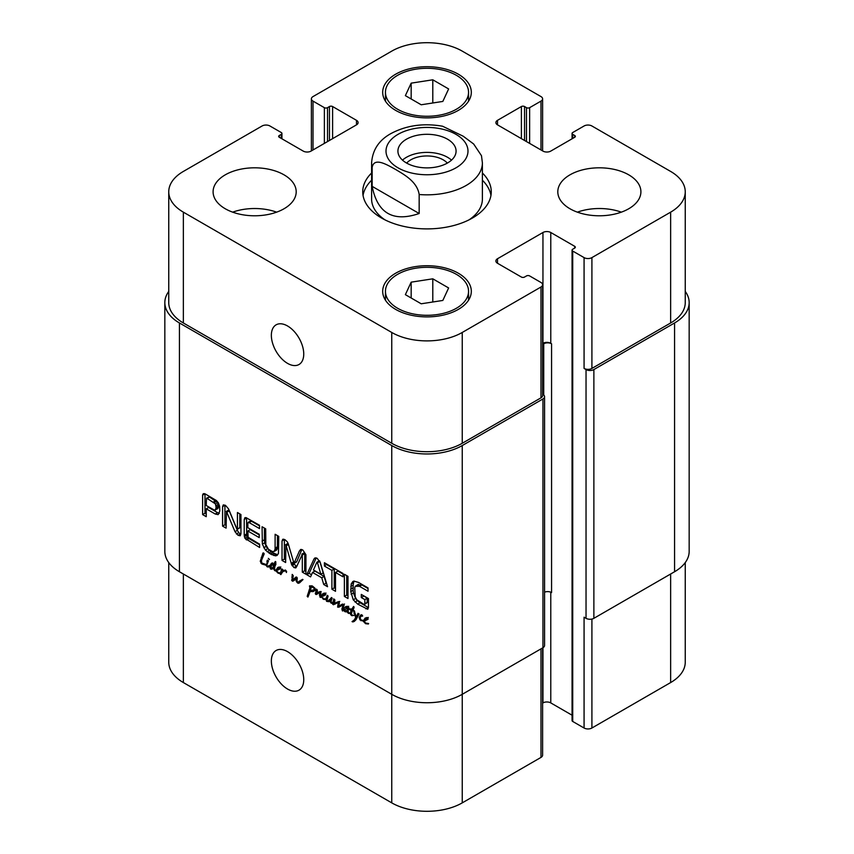 <?xml version="1.0" encoding="UTF-8"?>
<svg xmlns="http://www.w3.org/2000/svg" width="854" height="854" viewBox="0 0 854 854"><rect width="100%" height="100%" fill="white"/><g stroke="black" fill="none" stroke-linecap="round" stroke-linejoin="round"><path stroke-width="1.28" d="M278.948 568.785L279.632 567.963L278.447 568.284L277.849 569.095L280.507 567.761M279.632 567.963L280.347 567.547M277.166 569.735L278.682 568.871M273.066 564.707L272.693 564.067L271.423 565.231L271.07 568.572L273.376 567.398L273.066 564.707L273.814 564.782L275.351 561.462L275.895 562.135L274.294 568.102L274.604 569.597L276.055 570.088L276.055 571.016L277.326 569.778L276.055 570.077L277.699 567.536L279.343 566.96L280.592 568.753L277.326 569.778L279.375 568.465M278.052 569.992L280.4 568.636L279.674 568.422M278.607 568.198L279.194 567.003M276.055 570.077L277.774 569.084L276.055 570.088M276.493 569.874L277.849 569.095M273.376 567.398L275.02 566.448M272.693 564.067L273.269 563.736M272.96 564.494L273.547 564.163M275.991 564.142L275.415 563.352M273.643 565.497L275.735 564.291M273.504 566.554L275.436 565.444M274.582 562.391L275.693 561.751M273.814 564.782L275.831 563.629M276.055 571.016L274.604 570.483L273.558 568.657L271.006 569.244L269.8 567.302L271.711 563.16L272.714 563.138L273.664 564.366M272.714 563.138L271.967 563.021M271.166 563.661L272.319 562.989M270.59 564.398L272.736 563.16M272.309 564.996L272.938 563.032M269.96 566.351L271.241 565.615M269.8 567.302L270.846 566.704M270.323 568.753L270.878 568.433M271.006 569.244L273.355 567.889L272.682 567.398M274.828 568.027L273.355 567.889M273.558 568.657L274.305 568.23M274.604 570.483L275.18 570.152M275.063 570.824L276.066 570.248M276.771 570.76L278.137 572.554L280.528 572.959L280.315 573.568L278.094 573.183L276.269 571.273L276.813 570.963M278.094 573.183L278.82 572.767M280.528 572.959L281.628 569.042L282.695 569.639L282.375 570.739L285.524 570.13L286.581 571.518L286.41 572.532L285.77 570.878L282.984 571.347L280.859 574.603L280.176 573.952L281.137 573.013L280.528 572.959L282.247 571.977M277.027 569.821L276.845 570.739M281.137 573.013L281.969 572.532M280.176 573.952L281.735 572.853M280.486 574.411L281.308 573.931M280.678 574.422L281.308 574.059M285.257 570.034L282.087 572.297M285.332 569.992L284.724 570.568L285.332 569.992M285.973 571.497L286.506 571.187M281.713 569.394L282.268 569.074M282.962 571.358L283.347 570.194M298.206 583.303L296.231 581.168L295.836 578.82L293.904 580.667L292.068 580.869L292.196 574.411L293.253 575.628L292.548 579.983L296.146 576.973L297.267 577.891L297 580.827L297.726 582.364L302.989 579.599L299.508 582.898L298.206 583.303L300.555 581.948L299.263 581.094M300.288 580.677L302.572 579.364M297.726 582.364L302.647 579.322M292.548 579.983L296.808 577.208M293.274 579.642L296.263 577.816M294.897 578.628L295.623 578.286L294.897 578.628M291.566 580.101L292.516 579.546M292.068 580.869L294.416 579.514L293.915 578.745M292.698 581.232L294.139 580.41M295.836 578.82L297.245 577.998M295.996 579.973L296.914 579.439M296.231 581.168L296.989 580.731M296.914 582.449L297.534 582.097M297.704 583.09L300.053 581.734M366.43 619.289L367.113 618.467L365.928 618.798L365.331 619.598L367.989 618.264M367.113 618.467L367.828 618.05M363.751 621.776L363.569 620.506L365.181 618.04L367.327 617.688L368.074 619.257L364.231 621.146L365.619 623.057L368.618 623.527L368.384 624.018L365.576 623.687L363.751 621.776L364.295 621.466M365.576 623.687L366.302 623.271M365.533 620.495L367.882 619.139L367.156 618.926L364.477 620.474M366.088 618.702L366.676 617.506M362.395 616.182L361.381 615.947L360.046 617.709L360.964 619.961L363.569 620.506L365.17 619.577M363.569 620.506L363.59 621.104L366.91 618.904M363.59 621.104L359.982 619.897L359.128 617.453L360.42 615.147L361.733 614.731L362.672 615.99M361.562 615.798L361.904 614.869M359.128 617.453L360.644 616.577M361.071 620.762L361.925 620.271M363.003 621.242L363.569 620.922M320.431 597.469L319.46 595.142L319.951 592.484L316.279 594.523L315.468 594.128L316.482 589.164L317.4 590.157L316.46 593.21L320.165 591.47L320.89 592.601L320.677 597.33M315.959 591.214L317.314 590.434M315.275 593.124L316.749 592.281M315.468 594.128L317.827 592.772L317.624 591.769M315.734 594.331L317.827 592.772M318.638 593.167L318.083 592.975M317.101 594.138L317.827 593.626M319.951 592.484L320.741 592.025M321.189 591.534L318.062 593.445M319.972 592.548L320.773 592.089M319.46 595.142L320.506 594.544M319.876 596.978L320.431 596.658M331.021 603.084L332.911 602.251L331.992 603.34L331.021 603.084L329.954 601.141L328.651 601.686L326.57 601.323L327.424 600.832M331.01 600.33L328.918 599.967M328.651 601.686L331 600.341M329.954 601.141L330.936 600.575M330.21 601.91L330.872 601.526M331.992 603.34L333.049 602.732M332.953 602.977L333.722 598.867L334.907 600.437L334.138 603.287L338.728 601.547L339.358 602.935L338.59 606.233L343.66 604.269L343.159 610.791L342.454 610.952L341.931 609.382L343.18 605.038L337.629 607.151L338.259 602.529L333.306 604.707L332.644 604.226L332.953 602.977L334.565 602.038M333.135 602.508L334.683 601.611M326.794 599.198L326.089 599.604L326.239 597.586L327.466 595.334L328.064 596.103L326.879 600.64L328.502 600.768L331.555 597.512L332.121 598.323L330.893 601.792L332.142 602.433M330.413 598.985L332.078 598.014M329.601 600.01L332.078 598.569M328.502 600.768L331.95 598.643M326.239 597.586L327.626 596.786M326.089 598.515L327.178 597.885M326.804 599.006L325.972 599.615L323.282 599.273L321.243 596.167L322.887 593.626L324.531 593.05L325.78 594.843L322.182 596.049L322.118 597.437L324.381 598.942L326.943 598.515M326.57 601.323L325.982 599.07M333.177 602.55L334.672 601.686M332.644 604.226L334.971 602.881L335.654 603.351L333.306 604.707M333.455 604.717L335.654 603.351M333.636 604.696L335.814 603.362M338.483 602.219L335.985 603.33M339.113 602.038L336.807 603.191M338.355 603.298L339.337 602.732M338.216 604.098L339.326 603.458M337.629 607.151L339.967 605.614M338.675 607.247L341.034 605.892L339.977 605.796M341.803 605.55L341.034 605.892M339.444 606.906L344.514 604.034M341.269 605.86L340.404 606.372M342.166 605.39L343.852 604.418M343.18 605.038L343.981 604.568M342.561 606.5L344.109 605.603M342.016 608.037L343.5 607.183M341.931 609.382L343.041 608.731M343.159 610.791L342.454 610.952L342.988 610.642M338.942 606.169L341.515 604.579M341.29 604.813L342.486 604.034M333.967 599.967L334.736 599.519M324.136 594.875L324.819 594.053L323.634 594.373L323.036 595.185L325.694 593.85M324.819 594.053L325.534 593.637M323.239 596.081L325.587 594.726L324.862 594.512L322.182 596.049M323.794 594.288L324.381 593.092M321.243 596.167L322.961 595.174M323.815 596.007L323.591 594.811M321.456 597.362L322.001 597.042M323.282 599.273L324.008 598.857M354.154 610.674L354.666 611.592L354.186 610.663M351.955 615.723L353.972 615.414L351.955 615.723L350.674 614.688L350.257 613.055L351.378 609.873L350.065 609.799L349.446 608.785L351.816 609.158L353.577 606.447L354.122 607.151L352.873 609.692L354.656 611.315M351.816 609.158L353.962 607.92M350.065 609.799L351.442 608.998M351.378 609.873L353.727 608.518L352.414 608.443M353.225 609.393L353.727 608.518M350.877 610.749L353.161 609.425M350.257 613.055L351.325 612.435M350.674 614.688L352.948 615.136M351.602 615.574L352.435 615.093M354.421 611.453L356.246 616.94L358.05 613.311L359.054 614.005L355.969 619.758L354.122 621.531L352.04 621.627L354.271 619.951L355.68 617.517L353.652 610.994L352.478 610.375L351.197 614.325M352.478 610.375L353.236 609.937M353.93 613.268L354.623 612.862M355.616 617.228L356.203 616.887M355.68 617.517L357.741 616.332M354.271 619.951L356.598 618.616M352.713 621.925L356.63 618.595M352.04 621.627L355.221 619.855M353.118 621.861L355.008 620.773M356.246 616.94L357.954 615.958M266.683 564.772L267.451 560.128L268.423 561.014L267.056 564.558M266.864 561.121L268.081 560.416M266.202 564.569L267.281 566.181L269.821 565.572L268.348 567.056L267.099 566.789L266.192 565.241L261.602 563.811L260.256 561.313L263 552.965L264.206 553.798L261.505 560.416L261.644 562.925L266.202 564.569L267.142 564.014M266.224 565.668L266.779 565.348M267.099 566.789L268.583 565.935M270.707 565.7L269.458 565.433M262.786 556.637L263.149 556.071M263.672 553.061L262.626 553.67L263.566 552.944M262.733 553.936L263.843 553.296M261.228 557.416L262.829 556.488M260.256 561.313L261.484 560.608M260.94 563.106L261.548 562.754M261.602 563.811L262.509 563.288M262.413 564.248L263.502 563.629M263.939 564.654L264.943 564.078M265.018 564.974L265.978 564.473M266.192 564.707L265.434 565.06L266.192 564.622M269.298 559.594L268.327 558.377L269.501 559.477M347.45 607.76L348.24 607.301L347.631 608.39L347.674 607.151L346.991 607.29L344.685 610.29L345.08 611.176L346.382 610.856L348.859 607.6L347.984 611.272L349.425 613.385M347.471 609.671L348.816 608.891M345.08 611.176L348.987 609.361M347.439 609.82L348.731 609.5L347.439 609.82M348.688 606.276L348.016 606.703M347.589 607.375L348.197 607.023M347.567 607.493L348.208 607.119M347.108 608.368L348.176 607.749M349.446 613.161L348.421 613.428L347.172 611.24L345.987 611.923L344.621 611.539L344.034 609.959L344.343 607.931L345.539 606.746L347.386 606.276L348.24 607.322M344.343 607.931L346.873 606.34M346.382 608.603L346.692 606.575M344.034 609.959L344.909 609.446M344.621 611.539L345.219 611.197M348.336 610.567L346.97 610.183M347.503 612.596L348.122 612.233M348.421 613.428L349.307 612.916M314.219 590.114L314.592 589.367L313.61 587.862L311.283 586.698L309.66 587.146L309.5 585.876L312.158 585.908L314.966 588.235L315.628 590.061L313.034 591.63L310.119 591.395L307.952 597.053L307.205 596.37L310.183 587.104L311.134 587.851L310.226 590.669L315.478 589.388M309.81 588.182L310.845 587.573M309.479 589.506L310.867 588.705M309.063 590.103L310.642 589.164M309.351 589.933L310.578 589.228M308.87 591.715L310.568 590.733M310.696 591.673L311.219 590.349M308.347 593.028L309.788 592.196M307.686 594.448L309.383 593.466M307.707 594.683L309.276 593.786M307.205 596.37L308.604 595.558M307.504 596.775L308.273 596.338M309.895 591.801L311.123 590.808M310.685 591.523L311.817 590.872M313.034 591.63L315.382 590.274L313.044 590.167M311.881 585.823L309.949 586.911L311.849 585.812M311.283 586.698L312.393 586.047M312.361 586.933L313.108 586.506M313.61 587.862L314.261 587.488M314.592 589.367L315.318 588.95M314.421 589.794L315.425 589.217M542.61 394.238L542.952 394.431A5.54 3.202 180 0 1 544.574 396.694A5.54 3.202 180 0 1 542.952 398.957L462.249 445.542A49.852 28.78 180 0 1 391.751 445.542L179.436 322.972A49.852 28.78 180 0 1 164.833 302.615A49.852 28.78 180 0 1 168.75 291.427M164.833 302.615L164.833 551.385A49.852 28.78 0 0 0 179.436 571.742L391.751 694.313A49.852 28.78 0 0 0 462.249 694.313L542.952 647.727A5.54 3.202 0 0 0 544.574 645.464L544.574 396.694M265.818 544.671L268.487 549.293L272.33 551.513L274.219 551.428L275.095 548.994L275.127 534.284L278.746 536.365L278.447 553.467L277.07 555.452L275.479 555.858L270.398 553.968L265.37 550.029L262.37 544.179L262.071 526.747L265.69 528.829L265.818 544.671M344.375 574.262L347.984 576.343L347.984 598.515L344.375 596.423L344.375 574.262M306.767 574.71L313.994 558.975L314.912 557.94L317.154 558.292L320.303 562.615L327.541 586.709L323.73 584.51L321.755 577.774L312.521 572.436L310.568 576.909L306.767 574.71L309.116 573.354L316.204 557.929M236.889 528.904L237.433 529.01L237.433 512.517L240.945 514.546L240.945 533.835L240.241 535.768L238.095 535.319L234.999 531.679L226.47 511.45L226.086 528.135L222.574 526.107L222.574 506.71L223.3 504.874L225.509 505.387L228.552 508.888L236.889 528.904M237.134 529.224L239.793 527.655L239.793 513.873M226.609 511.631L228.819 510.084L226.214 511.471M247.841 531.028L248.119 537.251L259.605 544.169L259.605 547.489L244.938 538.319L244.223 535.319L244.223 519.606L244.884 517.684L246.005 517.609L259.499 525.253L259.499 528.583L249.122 522.595L247.841 522.99L247.841 527.708L259.221 534.284L259.221 537.604L247.841 531.028L250.19 529.672L259.221 534.892M219.788 511.023L218.176 514.631L215.24 514.023L206.241 508.824L206.241 516.681L202.622 514.588L202.622 495.106L203.284 493.665L205.451 494.05L216.414 500.551L218.389 502.846L219.627 506.337L219.788 511.023M302.305 554.31L296.722 566.501L295.783 567.931L293.979 567.579L291.598 564.569L285.866 544.735L285.642 562.519L282.023 560.427L282.023 540.924L283.357 539.173L285.119 539.803L287.446 541.991L288.492 544.585L293.979 563.373L299.455 550.926L300.939 549.41L302.828 550.029L305.935 554.726L305.935 574.23L302.305 572.137L302.305 554.31L304.654 552.954L302.006 554.086M304.173 552.837L301.825 554.193M288.129 543.422L285.588 544.841M282.578 539.386L283.357 539.173M293.979 563.373L296.85 561.494L301.814 549.538M300.384 549.666L300.939 549.41M343.02 576.802L335.505 572.468L335.505 591.31L331.896 589.217L331.896 570.376L324.413 566.053L324.413 562.733L343.02 573.472L343.02 576.802M364.082 604.451L364.829 604.002L364.861 599.615L361.285 597.544L361.285 594.405L368.469 598.558L368.469 607.493L367.764 609.265L357.719 604.13L353.246 599.807L350.78 591.608L351.229 583.922L352.809 581.553L353.855 581.094L358.499 582.417L368.031 587.915L368.031 591.235L359.502 586.314L355.253 586.282L354.73 587.723L355.232 597.053L356.801 599.796L364.082 604.451M358.413 584.328L355.253 586.282M364.551 604.397L367.177 602.646L367.209 598.259L363.633 595.761M359.502 586.314L361.85 584.958L357.612 584.915M368.031 588.523L361.85 584.958M351.229 583.922L353.577 582.567L354.239 581.094M350.813 586.399L353.161 585.043L353.577 582.567M350.78 591.608L353.14 590.253L353.161 585.043M351.122 594.309L353.471 592.954L353.14 590.253M353.246 599.807L355.595 598.451L353.471 592.954M355.008 602.027L357.356 600.672L355.595 598.451M357.719 604.13L360.068 602.775L357.356 600.672M365.886 608.849L368.234 607.493L360.068 602.775M361.285 597.544L363.633 596.188M364.861 599.615L367.209 598.259M364.861 603.725L367.209 602.369M364.829 604.002L367.177 602.646M343.02 574.091L337.864 571.112L335.505 572.468M324.413 566.053L326.762 564.088M331.896 570.376L334.245 569.02L326.762 564.697M331.896 589.228L334.245 587.862L334.245 569.02M335.505 588.598L334.245 587.862M302.423 554.961L304.771 553.595L304.654 552.954M302.305 572.137L304.654 570.782L304.771 553.595M305.935 571.518L304.654 570.782M299.455 550.926L301.804 549.56M282.023 540.924L284.382 539.44M282.023 560.427L284.371 559.071L284.371 539.557M285.62 559.797L284.371 559.071M285.812 544.713L287.937 543.486M286.133 545.13L288.278 543.891M291.598 564.569L293.872 563.245M292.079 565.658L294.427 564.302L293.947 563.202M293.979 567.579L296.327 566.223L294.427 564.302M215.486 510.019L216.105 507.329L215.432 503.913L206.924 498.256L209.273 496.9L206.497 498.277L206.241 505.504L214.354 510.094L217.834 508.653L218.357 507.479L217.781 502.547L209.273 496.9M207.148 498.362L209.508 496.996M213.436 501.981L215.784 500.625M213.703 502.173L216.051 500.807M214.301 502.59L216.649 501.234M215.432 503.913L217.781 502.547M215.998 505.664L218.357 504.308M216.105 507.329L218.464 505.974M216.105 507.692L218.464 506.337M216.083 508.045L218.432 506.689M215.998 508.835L218.357 507.479M202.708 494.541L204.352 493.591M202.622 495.106L204.928 493.783M202.622 514.588L204.981 513.233L204.981 493.804M206.241 513.969L204.981 513.233M206.241 508.824L208.589 507.468L217.589 512.667L215.24 514.023M219.318 513.35L217.589 512.667M248.151 522.349L250.5 520.993L251.482 521.239L249.122 522.595M259.499 525.872L251.482 521.239M244.223 519.606L246.603 517.834M244.329 536.707L246.678 535.351L246.571 518.25M244.938 538.319L247.286 536.963L246.678 535.351M245.952 539.514L248.3 538.159L247.286 536.963M246.528 539.941L248.877 538.575L248.3 538.159M259.605 544.777L248.877 538.575M222.574 506.71L224.965 505.141M222.574 526.107L224.922 524.751L224.922 505.354M226.086 525.423L224.922 524.751M226.321 511.407L228.573 510.116M226.897 512.229L229.256 510.873L228.957 510.276M234.999 531.679L237.348 530.313L229.256 510.873M236.419 534.006L238.768 532.65L237.348 530.313M238.095 535.319L240.444 533.953L238.768 532.65M237.433 529.01L239.793 527.655M317.474 562.722L316.823 562.338L313.45 569.992L320.826 574.251L317.474 562.722L319.812 561.366L319.503 560.832L317.09 562.178M320.826 574.251L323.175 572.895L319.866 561.516M316.823 562.338L319.172 560.982M313.994 558.975L315.937 557.854M311.518 574.742L309.116 573.354M312.521 572.436L314.87 571.08L324.114 576.418L321.755 577.774M323.73 584.51L326.079 583.154L324.114 576.418M344.375 596.423L346.724 595.067L346.724 575.617M347.984 595.804L346.724 595.067M262.071 541.116L264.42 539.76L264.42 528.103M262.37 544.179L264.719 542.824L264.42 539.76M263.747 547.756L266.096 546.4L264.719 542.824M265.37 550.029L267.718 548.663L266.096 546.4M267.142 551.748L269.501 550.392L267.718 548.663M270.398 553.968L272.746 552.613L269.501 550.392M273.664 555.516L276.013 554.161L272.746 552.613M275.479 555.858L277.828 554.502L276.013 554.161M275.02 549.955L277.369 548.599L277.475 535.639M274.219 551.428L276.568 550.072L277.369 548.599M451.499 160.136A29.079 16.792 0 0 0 402.501 160.136M447.336 163.093A22.898 13.226 0 0 0 443.194 159.837A22.898 13.226 0 0 0 406.664 163.093M406.44 162.965A29.079 16.792 180 0 1 397.921 151.094A29.079 16.792 180 0 1 427 134.302A29.079 16.792 180 0 1 456.079 151.094A29.079 16.792 180 0 1 438.134 166.605A29.079 16.792 180 0 1 406.44 162.965M372.163 186.375L372.163 167.373C374.137 156.666 387.438 164.993 395.658 169.498C403.889 174.483 417.19 181.528 419.165 194.509L419.165 213.511L372.163 186.375C377.479 213.34 393.15 222.382 419.165 213.511M481.464 155.684L473.65 143.995L463.242 136.234L442.585 126.232C423.499 122.912 406.237 125.378 390.812 133.64C378.92 140.237 372.515 149.973 371.607 162.847A55.393 31.982 0 0 0 372.163 167.373M482.393 180.237A64.263 37.096 180 0 1 490.954 195.417M363.046 195.417A64.263 37.096 180 0 1 371.607 180.237M482.393 172.999A64.263 37.096 180 0 1 491.263 191.798A64.263 37.096 180 0 1 427 228.893A64.263 37.096 180 0 1 362.736 191.798A64.263 37.096 180 0 1 371.607 172.999M419.165 194.509A55.393 31.982 0 0 0 482.393 162.847L482.393 199.035A55.393 31.982 180 0 1 469.07 219.841M384.93 219.841A55.393 31.982 180 0 1 371.607 199.035L371.607 162.847M303.746 354.026A22.898 13.226 60 0 1 298.996 364.509A22.898 13.226 60 0 1 276.098 351.293A22.898 13.226 60 0 1 276.098 324.84A22.898 13.226 60 0 1 293.744 330.978A22.898 13.226 60 0 1 303.746 354.026M303.746 679.688A22.898 13.226 60 0 1 298.996 690.171A22.898 13.226 60 0 1 276.098 676.955A22.898 13.226 60 0 1 276.098 650.513A22.898 13.226 60 0 1 293.744 656.641A22.898 13.226 60 0 1 303.746 679.688M168.75 562.572L168.75 662.202A49.852 28.78 0 0 0 183.354 682.559L391.751 802.867A49.852 28.78 0 0 0 462.249 802.867L540.988 757.413A5.54 3.202 0 0 0 542.61 755.149L542.61 647.919M572.063 250.147A2.22 1.281 0 0 0 572.714 251.055L584.072 257.609A5.54 3.202 0 0 0 591.907 257.609L670.646 212.155A49.852 28.78 0 0 0 685.25 191.798A49.852 28.78 0 0 0 670.646 171.44L591.907 125.986A5.54 3.202 0 0 0 584.072 125.986L572.714 132.541A2.22 1.281 0 0 0 572.063 133.448A2.22 1.281 0 0 0 572.714 134.356L574.678 135.487A2.22 1.281 180 0 1 575.329 136.394A2.22 1.281 180 0 1 574.678 137.291L550.777 151.094A5.54 3.202 180 0 1 542.952 151.094L497.508 124.855A5.54 3.202 180 0 1 495.886 122.592A5.54 3.202 180 0 1 497.508 120.329L521.399 106.536A2.22 1.281 180 0 1 524.537 106.536L526.491 107.668A2.22 1.281 0 0 0 529.629 107.668L540.988 101.114A5.54 3.202 0 0 0 542.61 98.85A5.54 3.202 0 0 0 540.988 96.587L462.249 51.133A49.852 28.78 0 0 0 391.751 51.133L313.012 96.587A5.54 3.202 0 0 0 311.39 98.85A5.54 3.202 0 0 0 313.012 101.114L324.371 107.668A2.22 1.281 0 0 0 327.509 107.668L329.463 106.536A2.22 1.281 180 0 1 332.601 106.536L356.492 120.329A5.54 3.202 180 0 1 358.114 122.592A5.54 3.202 180 0 1 356.492 124.855L311.048 151.094A5.54 3.202 180 0 1 303.223 151.094L279.322 137.291A2.22 1.281 180 0 1 278.671 136.394A2.22 1.281 180 0 1 279.322 135.487L281.286 134.356A2.22 1.281 0 0 0 281.937 133.448A2.22 1.281 0 0 0 281.286 132.541L269.928 125.986A5.54 3.202 0 0 0 262.093 125.986L183.354 171.44A49.852 28.78 0 0 0 168.75 191.798A49.852 28.78 0 0 0 183.354 212.155L391.751 332.462A49.852 28.78 0 0 0 462.249 332.462L540.988 287.008A5.54 3.202 0 0 0 542.61 284.745A5.54 3.202 0 0 0 540.988 282.482L529.629 275.927A2.22 1.281 0 0 0 526.491 275.927L524.537 277.059A2.22 1.281 180 0 1 521.399 277.059L497.508 263.267A5.54 3.202 180 0 1 495.886 261.004A5.54 3.202 180 0 1 497.508 258.741L542.952 232.501A5.54 3.202 180 0 1 550.777 232.501L574.678 246.304A2.22 1.281 180 0 1 575.329 247.201A2.22 1.281 180 0 1 574.678 248.108L572.714 249.24A2.22 1.281 0 0 0 572.063 250.147L572.063 720.552A2.22 1.281 0 0 0 572.714 721.459L584.072 728.014A5.54 3.202 0 0 0 591.907 728.014L670.646 682.559A49.852 28.78 0 0 0 685.25 662.202L685.25 562.572M542.61 703.109L542.952 702.906A5.54 3.202 180 0 1 550.777 702.906L572.063 715.204M621.338 212.155A41.547 23.987 0 0 0 577.368 212.155M569.97 208.76A41.547 23.987 180 0 1 557.801 191.798A41.547 23.987 180 0 1 599.348 167.811A41.547 23.987 180 0 1 640.906 191.798A41.547 23.987 180 0 1 615.254 213.959A41.547 23.987 180 0 1 569.97 208.76M276.632 212.155A41.547 23.987 0 0 0 232.662 212.155M225.264 208.76A41.547 23.987 180 0 1 213.094 191.798A41.547 23.987 180 0 1 254.652 167.811A41.547 23.987 180 0 1 296.199 191.798A41.547 23.987 180 0 1 270.547 213.959A41.547 23.987 180 0 1 225.264 208.76M411.169 83.148L432.797 79.806L448.628 88.944L442.831 101.434L421.203 104.775L405.372 95.637L411.169 83.148L411.169 98.979M432.797 79.806L432.797 102.982M411.169 282.162L432.797 278.82L448.628 287.958L442.831 300.448L421.203 303.789L405.372 294.651L411.169 282.162L411.169 297.993M432.797 278.82L432.797 301.996M397.622 109.248A41.547 23.987 0 0 0 442.895 114.447A41.547 23.987 0 0 0 468.547 92.285A41.547 23.987 0 0 0 427 68.299A41.547 23.987 0 0 0 385.453 92.285A41.547 23.987 0 0 0 397.622 109.248M395.658 110.379A44.312 25.588 180 0 1 382.688 92.285A44.312 25.588 180 0 1 427 66.708A44.312 25.588 180 0 1 471.312 92.285A44.312 25.588 180 0 1 443.963 115.93A44.312 25.588 180 0 1 395.658 110.379M397.622 308.262A41.547 23.987 0 0 0 442.895 313.471A41.547 23.987 0 0 0 468.547 291.31A41.547 23.987 0 0 0 427 267.313A41.547 23.987 0 0 0 385.453 291.31A41.547 23.987 0 0 0 397.622 308.262M395.658 309.394A44.312 25.588 180 0 1 382.688 291.31A44.312 25.588 180 0 1 427 265.722A44.312 25.588 180 0 1 471.312 291.31A44.312 25.588 180 0 1 443.963 314.945A44.312 25.588 180 0 1 395.658 309.394M542.61 284.745L542.61 395.562A5.54 3.202 180 0 1 540.988 397.825L462.249 443.279A49.852 28.78 180 0 1 391.751 443.279L183.354 322.972A49.852 28.78 180 0 1 168.75 302.615L168.75 191.798M544.574 592.153A5.54 3.202 180 0 1 551.567 592.548L551.567 343.778L550.777 343.319A5.54 3.202 0 0 0 542.952 343.319L542.61 343.511M685.25 191.798L685.25 302.615A49.852 28.78 180 0 1 670.646 322.972L591.907 368.426A5.54 3.202 180 0 1 584.072 368.426L584.072 257.609M551.567 343.778A5.54 3.202 0 0 0 543.731 343.778L542.61 344.418M685.25 291.427A49.852 28.78 180 0 1 689.167 302.615A49.852 28.78 180 0 1 674.564 322.972L593.872 369.558A5.54 3.202 180 0 1 586.036 369.558L584.072 368.426M584.072 728.014L584.072 617.196L586.036 618.328A5.54 3.202 0 0 0 593.872 618.328L674.564 571.742A49.852 28.78 0 0 0 689.167 551.385L689.167 302.615M273.526 566.191L275.564 565.017M283.795 571.006L285.396 570.077M291.801 577.144L293.082 576.407M319.663 593.786L320.816 593.124M330.124 601.579L330.84 601.163M334.96 604.141L337.309 602.785M337.842 605.144L339.134 604.408M342.764 605.123L343.895 604.461M341.974 608.721L343.212 608.005M340.138 605.39L341.632 604.536M333.306 602.091L334.768 601.248M263.181 564.43L264.196 563.843M347.322 611.934L347.984 611.549M309.618 588.801L311.091 587.947M308.038 593.765L309.575 592.868M307.44 595.505L308.956 594.64M179.436 322.972L179.436 571.742M391.751 802.867L391.751 445.542M350.727 589.143L353.086 587.776M286.325 545.717L288.46 544.489M291.235 563.33L293.402 562.081M244.223 535.319L246.571 533.953M268.903 553.04L271.252 551.684M271.914 554.78L274.262 553.424M275.127 548.087L277.475 546.731M275.095 548.994L277.454 547.638M398.017 134.356A40.992 23.666 0 0 0 416.389 173.949A40.992 23.666 0 0 0 466.594 144.966A40.992 23.666 0 0 0 398.017 134.356M391.751 443.279L391.751 332.462M462.249 443.279L462.249 332.462M540.988 397.825L540.988 287.008M497.508 263.267L497.508 258.741M542.952 343.319L542.952 232.501M550.777 343.319L550.777 232.501M591.907 368.426L591.907 257.609M670.646 322.972L670.646 212.155M497.508 124.855L497.508 120.329M540.988 149.962L540.988 101.114M313.012 149.962L313.012 101.114M356.492 124.855L356.492 120.329M183.354 322.972L183.354 212.155M462.249 445.542L462.249 802.867M540.988 648.859L540.988 757.413M542.952 398.957L542.952 702.906M550.777 592.174L550.777 702.906M591.907 619.054L591.907 728.014M670.646 574.005L670.646 682.559M183.354 574.005L183.354 682.559M281.286 138.423L281.286 134.356M279.322 137.291L279.322 135.487M332.601 138.647L332.601 106.536M329.463 140.462L329.463 106.536M327.509 141.593L327.509 107.668M324.371 143.397L324.371 107.668M529.629 143.397L529.629 107.668M526.491 141.593L526.491 107.668M524.537 140.462L524.537 106.536M521.399 138.647L521.399 106.536M574.678 137.291L574.678 135.487M572.714 138.423L572.714 134.356M674.564 571.742L674.564 322.972M593.872 618.328L593.872 369.558M586.036 618.328L586.036 369.558M572.714 721.459L572.714 251.055M574.678 248.108L574.678 246.304M543.731 394.996L543.731 343.778M280.795 566.928L278.447 568.284M280.571 567.889L279.301 568.615M279.429 568.39L277.08 569.746M274.774 566.917L272.426 568.273M285.183 570.077L282.823 571.433M300.362 581.008L298.014 582.364M295.345 578.5L292.997 579.855M368.277 617.431L365.928 618.798M368.053 618.392L366.782 619.129M339.807 601.419L337.458 602.775M341.739 604.589L339.39 605.945M325.982 593.018L323.634 594.373M325.758 593.978L324.499 594.704M324.616 594.48L322.268 595.836M348.379 609.767L346.03 611.122M310.568 589.303L309.244 590.071M311.091 590.808L309.991 591.438M296.584 561.953L294.235 563.309M288.022 543.347L285.674 544.713M304.27 552.741L301.921 554.097M228.626 510.073L226.278 511.429M239.686 527.9L237.327 529.256M319.289 560.832L316.941 562.188M482.393 162.847L481.475 155.684M385.453 92.285L385.453 101.199M468.547 92.285L468.547 101.199M385.453 291.31L385.453 300.213M468.547 291.31L468.547 300.213M542.61 98.85L542.61 150.891M311.39 98.85L311.39 150.891M281.937 138.796L281.937 133.448M572.063 138.796L572.063 133.448"/></g></svg>
